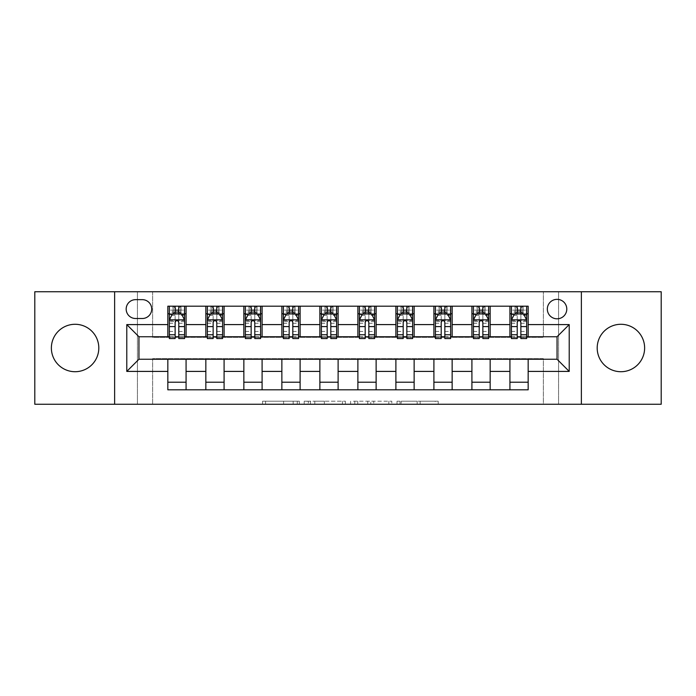<?xml version="1.0" encoding="UTF-8"?>
<svg xmlns="http://www.w3.org/2000/svg" width="696" height="696" viewBox="0 0 696 696"><rect width="100%" height="100%" fill="white"/><g stroke="black" fill="none" stroke-linecap="round" stroke-linejoin="round"><path stroke-width="0.52" stroke-dasharray="3.48 2.61" d="M299.35 404.254L265.55 404.254L299.35 404.254L299.35 401.218L283.603 401.218L283.603 404.254L283.603 401.218L299.35 401.218L299.35 404.254L299.35 401.218L283.603 401.218L283.603 404.254L283.603 401.218L299.35 401.218L265.55 401.218L299.35 401.218M620.91 371.716A23.716 23.716 0 0 1 597.194 348A23.716 23.716 0 0 1 620.91 324.284A23.716 23.716 0 0 1 644.627 348A23.716 23.716 0 0 1 620.91 371.716M75.09 371.716A23.716 23.716 0 0 1 51.373 348A23.716 23.716 0 0 1 75.09 324.284A23.716 23.716 0 0 1 98.806 348A23.716 23.716 0 0 1 75.09 371.716M557.052 299.35A9.727 9.727 0 0 0 547.326 309.076A9.727 9.727 0 0 0 557.052 318.811A9.727 9.727 0 0 0 566.788 309.076A9.727 9.727 0 0 0 557.052 299.35M435.226 404.254L400.009 404.254L435.226 404.254L435.226 401.218L420.158 401.218L438.21 401.218L438.21 404.254L438.21 401.218L400.009 401.218L438.21 401.218L438.21 404.254L438.21 401.218L435.226 401.218L435.226 404.254M417.174 404.254L401.2 404.254L417.174 404.254L417.174 401.218L420.158 401.218L417.174 401.218L417.174 404.254L417.174 401.218L401.2 401.218L401.2 404.254L401.2 401.218L417.174 401.218L417.174 404.254M397.025 404.254L400.009 404.254L397.025 404.254L397.025 401.218L400.009 401.218L397.025 401.218L397.025 404.254M262.566 404.254L265.55 404.254L262.566 404.254L262.566 401.218L265.55 401.218L262.566 401.218L262.566 404.254M543.367 404.254L558.575 404.254L558.575 291.746L661.2 291.746L661.2 404.254L558.575 404.254L558.575 291.746L543.367 291.746L543.367 337.36L152.633 337.36L152.633 291.746L543.367 291.746L543.367 337.36L152.633 337.36L152.633 291.746L137.425 291.746L137.425 404.254L34.8 404.254L34.8 291.746L137.425 291.746L137.425 404.254L152.633 404.254L152.633 358.64L543.367 358.64L543.367 404.254L152.633 404.254L152.633 358.64L543.367 358.64L543.367 404.254M345.39 404.254L342.406 404.254L345.39 404.254L345.39 401.218L345.39 404.254M307.18 404.254L342.406 404.254L304.195 404.254L307.18 404.254L307.18 401.218L345.39 401.218L304.195 401.218L304.195 404.254L304.195 401.218L307.18 401.218L307.18 404.254M353.594 404.254L391.805 404.254L350.61 404.254L353.594 404.254L353.594 401.218L391.805 401.218L391.805 404.254L391.805 401.218L373.743 401.218L373.743 404.254M167.832 382.208L186.076 382.208L186.076 389.812L167.832 389.812L167.832 359.249M205.842 389.812L205.842 382.208L224.086 382.208L224.086 389.812L186.076 389.812M243.852 389.812L243.852 382.208L262.096 382.208L262.096 389.812L224.086 389.812M281.863 389.812L281.863 382.208L300.106 382.208L300.106 389.812L262.096 389.812M319.873 389.812L319.873 382.208L338.117 382.208L338.117 389.812L300.106 389.812M357.883 389.812L357.883 382.208L376.127 382.208L376.127 389.812L338.117 389.812M395.894 389.812L395.894 382.208L414.137 382.208L414.137 389.812L376.127 389.812M433.904 389.812L433.904 382.208L452.148 382.208L452.148 389.812L414.137 389.812M471.914 389.812L471.914 382.208L490.158 382.208L490.158 389.812L452.148 389.812M509.924 389.812L509.924 382.208L528.168 382.208L528.168 389.812L490.158 389.812M167.832 306.188L186.076 306.188L186.076 313.792L167.832 313.792L167.832 306.188M205.842 306.188L224.086 306.188L224.086 313.792L205.842 313.792L205.842 306.188L186.076 306.188M243.852 306.188L262.096 306.188L262.096 313.792L243.852 313.792L243.852 306.188L224.086 306.188M281.863 306.188L300.106 306.188L300.106 313.792L281.863 313.792L281.863 306.188L262.096 306.188M319.873 306.188L338.117 306.188L338.117 313.792L319.873 313.792L319.873 306.188L300.106 306.188M357.883 306.188L376.127 306.188L376.127 313.792L357.883 313.792L357.883 306.188L338.117 306.188M395.894 306.188L414.137 306.188L414.137 313.792L395.894 313.792L395.894 306.188L376.127 306.188M433.904 306.188L452.148 306.188L452.148 313.792L433.904 313.792L433.904 306.188L414.137 306.188M471.914 306.188L490.158 306.188L490.158 313.792L471.914 313.792L471.914 306.188L452.148 306.188M509.924 306.188L528.168 306.188L528.168 313.792L509.924 313.792L509.924 306.188L490.158 306.188M138.948 336.751L138.948 359.249L557.052 359.249L557.052 336.751L138.948 336.751M511.438 336.751L517.215 336.751M520.869 336.751L526.646 336.751M473.428 336.751L479.213 336.751M482.859 336.751L488.635 336.751M435.426 336.751L441.203 336.751M444.848 336.751L450.625 336.751M397.416 336.751L403.193 336.751M406.838 336.751L412.615 336.751M359.406 336.751L365.183 336.751M368.828 336.751L374.605 336.751M321.395 336.751L327.172 336.751M330.817 336.751L336.594 336.751M283.385 336.751L289.162 336.751M292.807 336.751L298.584 336.751M245.375 336.751L251.152 336.751M254.797 336.751L260.574 336.751M207.364 336.751L213.141 336.751M216.787 336.751L222.572 336.751M169.354 336.751L175.131 336.751M178.785 336.751L184.562 336.751M167.832 336.751L167.832 313.792M186.076 336.751L186.076 313.792M178.785 313.792L175.131 313.792M186.076 382.208L186.076 359.249M205.842 336.751L205.842 313.792M224.086 336.751L224.086 313.792M216.787 313.792L213.141 313.792M224.086 382.208L224.086 359.249M205.842 382.208L205.842 359.249M243.852 382.208L243.852 359.249M262.096 382.208L262.096 359.249M243.852 336.751L243.852 313.792M262.096 336.751L262.096 313.792M254.797 313.792L251.152 313.792M281.863 382.208L281.863 359.249M300.106 382.208L300.106 359.249M281.863 336.751L281.863 313.792M300.106 336.751L300.106 313.792M292.807 313.792L289.162 313.792M319.873 382.208L319.873 359.249M338.117 382.208L338.117 359.249M319.873 336.751L319.873 313.792M338.117 336.751L338.117 313.792M330.817 313.792L327.172 313.792M357.883 382.208L357.883 359.249M376.127 382.208L376.127 359.249M357.883 336.751L357.883 313.792M376.127 336.751L376.127 313.792M368.828 313.792L365.183 313.792M395.894 382.208L395.894 359.249M414.137 382.208L414.137 359.249M395.894 336.751L395.894 313.792M414.137 336.751L414.137 313.792M406.838 313.792L403.193 313.792M433.904 382.208L433.904 359.249M452.148 382.208L452.148 359.249M433.904 336.751L433.904 313.792M452.148 336.751L452.148 313.792M444.848 313.792L441.203 313.792M471.914 382.208L471.914 359.249M490.158 382.208L490.158 359.249M471.914 336.751L471.914 313.792M490.158 336.751L490.158 313.792M482.859 313.792L479.213 313.792M509.924 382.208L509.924 359.249M528.168 382.208L528.168 359.249M509.924 336.751L509.924 313.792M528.168 336.751L528.168 313.792M520.869 313.792L517.215 313.792M135.598 299.654A9.422 9.422 0 0 0 126.176 309.076A9.422 9.422 0 0 0 135.598 318.507L142.288 318.507A9.422 9.422 0 0 0 151.719 309.076A9.422 9.422 0 0 0 142.288 299.654L135.598 299.654M114.623 404.254L114.623 291.746M581.377 291.746L581.377 404.254M310.468 404.254L314.792 404.254L310.468 404.254L310.468 401.218L308.38 401.218L308.38 404.254L308.38 401.218L314.792 401.218L310.468 401.218L310.468 404.254M314.792 404.254L324.345 404.254L314.792 404.254L314.792 401.218L324.345 401.218L324.345 404.254L324.345 401.218L314.792 401.218L314.792 404.254M353.594 401.218L370.759 401.218L370.759 404.254L370.759 401.218L367.775 401.218L370.759 401.218L370.759 404.254L370.759 401.218L373.743 401.218M354.786 401.218L354.786 404.254L354.786 401.218M350.61 401.218L350.61 404.254L350.61 401.218M175.131 306.188L169.354 306.188L169.354 313.792L169.354 310.146L175.131 310.146L175.131 306.188L184.562 306.188L184.562 313.792L184.562 312.078L178.785 312.078M169.354 320.021L169.354 334.619L169.354 320.021L172.399 313.94L181.517 313.94L184.562 320.021L184.562 334.619L184.562 320.021M169.354 338.578L169.354 310.146L184.562 310.146L184.562 312.078M184.562 338.578L184.562 310.146L178.785 310.146L178.785 306.188M175.131 338.578L175.131 321.561L169.354 321.561M169.354 320.499L175.131 320.499L175.131 334.619L175.131 322.309C176.349 320.003 177.558 320.003 178.785 322.309L178.785 334.619L178.785 320.499L184.562 320.499M169.354 313.792L180.76 313.792L180.76 306.188L184.562 306.188M180.977 306.188L180.977 313.792L180.76 306.188L173.156 306.188L173.156 313.792L172.939 306.188L172.939 313.792M169.354 306.188L172.939 306.188M175.131 310.146L175.131 321.561M184.562 321.561L178.785 321.561L178.785 310.146M175.131 320.499L175.131 313.94M178.785 313.94L178.785 320.499M178.785 321.561L178.785 338.578M180.977 313.792L184.562 313.792M175.435 311.512L175.435 308.467L178.481 308.467L178.481 311.512L175.435 311.512L173.156 313.792M180.76 313.792L178.481 311.512M175.435 308.467L173.156 306.188M180.76 306.188L178.481 308.467M213.141 306.188L207.364 306.188L207.364 313.792L207.364 310.146L213.141 310.146L213.141 306.188L222.572 306.188L222.572 313.792L222.572 312.078L216.787 312.078M207.364 320.021L207.364 334.619L207.364 320.021L210.401 313.94L219.527 313.94L222.572 320.021L222.572 334.619L222.572 320.021M207.364 338.578L207.364 310.146L222.572 310.146L222.572 312.078M222.572 338.578L222.572 310.146L216.787 310.146L216.787 306.188M213.141 338.578L213.141 321.561L207.364 321.561M207.364 320.499L213.141 320.499L213.141 334.619L213.141 322.309C214.359 320.003 215.569 320.003 216.787 322.309L216.787 334.619L216.787 320.499L222.572 320.499M207.364 313.792L218.77 313.792L218.77 306.188L222.572 306.188M218.988 306.188L218.988 313.792L218.77 306.188L211.166 306.188L211.166 313.792L210.949 306.188L210.949 313.792M207.364 306.188L210.949 306.188M213.141 310.146L213.141 321.561M222.572 321.561L216.787 321.561L216.787 310.146M213.141 320.499L213.141 313.94M216.787 313.94L216.787 320.499M216.787 321.561L216.787 338.578M218.988 313.792L222.572 313.792M213.446 311.512L213.446 308.467L216.482 308.467L216.482 311.512L213.446 311.512L211.166 313.792M218.77 313.792L216.482 311.512M213.446 308.467L211.166 306.188M218.77 306.188L216.482 308.467M251.152 306.188L245.375 306.188L245.375 313.792L245.375 310.146L251.152 310.146L251.152 306.188L260.574 306.188L260.574 313.792L260.574 312.078L254.797 312.078M245.375 320.021L245.375 334.619L245.375 320.021L248.411 313.94L257.537 313.94L260.574 320.021L260.574 334.619L260.574 320.021M245.375 338.578L245.375 310.146L260.574 310.146L260.574 312.078M260.574 338.578L260.574 310.146L254.797 310.146L254.797 306.188M251.152 338.578L251.152 321.561L245.375 321.561M245.375 320.499L251.152 320.499L251.152 334.619L251.152 322.309C252.361 320.003 253.579 320.003 254.797 322.309L254.797 334.619L254.797 320.499L260.574 320.499M245.375 313.792L256.78 313.792L256.78 306.188L260.574 306.188M256.998 306.188L256.998 313.792L256.78 306.188L249.177 306.188L249.177 313.792L248.959 306.188L248.959 313.792M245.375 306.188L248.959 306.188M251.152 310.146L251.152 321.561M260.574 321.561L254.797 321.561L254.797 310.146M251.152 320.499L251.152 313.94M254.797 313.94L254.797 320.499M254.797 321.561L254.797 338.578M256.998 313.792L260.574 313.792M251.456 311.512L251.456 308.467L254.492 308.467L254.492 311.512L251.456 311.512L249.177 313.792M256.78 313.792L254.492 311.512M251.456 308.467L249.177 306.188M256.78 306.188L254.492 308.467M289.162 306.188L283.385 306.188L283.385 313.792L283.385 310.146L289.162 310.146L289.162 306.188L298.584 306.188L298.584 313.792L298.584 312.078L292.807 312.078M283.385 320.021L283.385 334.619L283.385 320.021L286.421 313.94L295.548 313.94L298.584 320.021L298.584 334.619L298.584 320.021M283.385 338.578L283.385 310.146L298.584 310.146L298.584 312.078M298.584 338.578L298.584 310.146L292.807 310.146L292.807 306.188M289.162 338.578L289.162 321.561L283.385 321.561M283.385 320.499L289.162 320.499L289.162 334.619L289.162 322.309C290.371 320.003 291.589 320.003 292.807 322.309L292.807 334.619L292.807 320.499L298.584 320.499M283.385 313.792L294.782 313.792L294.782 306.188L298.584 306.188M295.008 306.188L295.008 313.792L294.782 306.188L287.187 306.188L287.187 313.792L286.961 306.188L286.961 313.792M283.385 306.188L286.961 306.188M289.162 310.146L289.162 321.561M298.584 321.561L292.807 321.561L292.807 310.146M289.162 320.499L289.162 313.94M292.807 313.94L292.807 320.499M292.807 321.561L292.807 338.578M295.008 313.792L298.584 313.792M289.466 311.512L289.466 308.467L292.503 308.467L292.503 311.512L289.466 311.512L287.187 313.792M294.782 313.792L292.503 311.512M289.466 308.467L287.187 306.188M294.782 306.188L292.503 308.467M327.172 306.188L321.395 306.188L321.395 313.792L321.395 310.146L327.172 310.146L327.172 306.188L336.594 306.188L336.594 313.792L336.594 312.078L330.817 312.078M321.395 320.021L321.395 334.619L321.395 320.021L324.432 313.94L333.558 313.94L336.594 320.021L336.594 334.619L336.594 320.021M321.395 338.578L321.395 310.146L336.594 310.146L336.594 312.078M336.594 338.578L336.594 310.146L330.817 310.146L330.817 306.188M327.172 338.578L327.172 321.561L321.395 321.561M321.395 320.499L327.172 320.499L327.172 334.619L327.172 322.309C328.382 320.003 329.6 320.003 330.817 322.309L330.817 334.619L330.817 320.499L336.594 320.499M321.395 313.792L332.792 313.792L332.792 306.188L336.594 306.188M333.019 306.188L333.019 313.792L332.792 306.188L325.197 306.188L325.197 313.792L324.971 306.188L324.971 313.792M321.395 306.188L324.971 306.188M327.172 310.146L327.172 321.561M336.594 321.561L330.817 321.561L330.817 310.146M327.172 320.499L327.172 313.94M330.817 313.94L330.817 320.499M330.817 321.561L330.817 338.578M333.019 313.792L336.594 313.792M327.477 311.512L327.477 308.467L330.513 308.467L330.513 311.512L327.477 311.512L325.197 313.792M332.792 313.792L330.513 311.512M327.477 308.467L325.197 306.188M332.792 306.188L330.513 308.467M365.183 306.188L359.406 306.188L359.406 313.792L359.406 310.146L365.183 310.146L365.183 306.188L374.605 306.188L374.605 313.792L374.605 312.078L368.828 312.078M359.406 320.021L359.406 334.619L359.406 320.021L362.442 313.94L371.568 313.94L374.605 320.021L374.605 334.619L374.605 320.021M359.406 338.578L359.406 310.146L374.605 310.146L374.605 312.078M374.605 338.578L374.605 310.146L368.828 310.146L368.828 306.188M365.183 338.578L365.183 321.561L359.406 321.561M359.406 320.499L365.183 320.499L365.183 334.619L365.183 322.309C366.392 320.003 367.61 320.003 368.828 322.309L368.828 334.619L368.828 320.499L374.605 320.499M359.406 313.792L370.803 313.792L370.803 306.188L374.605 306.188M371.029 306.188L371.029 313.792L370.803 306.188L363.208 306.188L363.208 313.792L362.981 306.188L362.981 313.792M359.406 306.188L362.981 306.188M365.183 310.146L365.183 321.561M374.605 321.561L368.828 321.561L368.828 310.146M365.183 320.499L365.183 313.94M368.828 313.94L368.828 320.499M368.828 321.561L368.828 338.578M371.029 313.792L374.605 313.792M365.487 311.512L365.487 308.467L368.523 308.467L368.523 311.512L365.487 311.512L363.208 313.792M370.803 313.792L368.523 311.512M365.487 308.467L363.208 306.188M370.803 306.188L368.523 308.467M403.193 306.188L397.416 306.188L397.416 313.792L397.416 310.146L403.193 310.146L403.193 306.188L412.615 306.188L412.615 313.792L412.615 312.078L406.838 312.078M397.416 320.021L397.416 334.619L397.416 320.021L400.452 313.94L409.579 313.94L412.615 320.021L412.615 334.619L412.615 320.021M397.416 338.578L397.416 310.146L412.615 310.146L412.615 312.078M412.615 338.578L412.615 310.146L406.838 310.146L406.838 306.188M403.193 338.578L403.193 321.561L397.416 321.561M397.416 320.499L403.193 320.499L403.193 334.619L403.193 322.309C404.402 320.003 405.62 320.003 406.838 322.309L406.838 334.619L406.838 320.499L412.615 320.499M397.416 313.792L408.813 313.792L408.813 306.188L412.615 306.188M409.039 306.188L409.039 313.792L408.813 306.188L401.218 306.188L401.218 313.792L400.992 306.188L400.992 313.792M397.416 306.188L400.992 306.188M403.193 310.146L403.193 321.561M412.615 321.561L406.838 321.561L406.838 310.146M403.193 320.499L403.193 313.94M406.838 313.94L406.838 320.499M406.838 321.561L406.838 338.578M409.039 313.792L412.615 313.792M403.497 311.512L403.497 308.467L406.534 308.467L406.534 311.512L403.497 311.512L401.218 313.792M408.813 313.792L406.534 311.512M403.497 308.467L401.218 306.188M408.813 306.188L406.534 308.467M441.203 306.188L435.426 306.188L435.426 313.792L435.426 310.146L441.203 310.146L441.203 306.188L450.625 306.188L450.625 313.792L450.625 312.078L444.848 312.078M435.426 320.021L435.426 334.619L435.426 320.021L438.463 313.94L447.589 313.94L450.625 320.021L450.625 334.619L450.625 320.021M435.426 338.578L435.426 310.146L450.625 310.146L450.625 312.078M450.625 338.578L450.625 310.146L444.848 310.146L444.848 306.188M441.203 338.578L441.203 321.561L435.426 321.561M435.426 320.499L441.203 320.499L441.203 334.619L441.203 322.309C442.412 320.003 443.63 320.003 444.848 322.309L444.848 334.619L444.848 320.499L450.625 320.499M435.426 313.792L446.823 313.792L446.823 306.188L450.625 306.188M447.041 306.188L447.041 313.792L446.823 306.188L439.22 306.188L439.22 313.792L439.002 306.188L439.002 313.792M435.426 306.188L439.002 306.188M441.203 310.146L441.203 321.561M450.625 321.561L444.848 321.561L444.848 310.146M441.203 320.499L441.203 313.94M444.848 313.94L444.848 320.499M444.848 321.561L444.848 338.578M447.041 313.792L450.625 313.792M441.508 311.512L441.508 308.467L444.544 308.467L444.544 311.512L441.508 311.512L439.22 313.792M446.823 313.792L444.544 311.512M441.508 308.467L439.22 306.188M446.823 306.188L444.544 308.467M479.213 306.188L473.428 306.188L473.428 313.792L473.428 310.146L479.213 310.146L479.213 306.188L488.635 306.188L488.635 313.792L488.635 312.078L482.859 312.078M473.428 320.021L473.428 334.619L473.428 320.021L476.473 313.94L485.599 313.94L488.635 320.021L488.635 334.619L488.635 320.021M473.428 338.578L473.428 310.146L488.635 310.146L488.635 312.078M488.635 338.578L488.635 310.146L482.859 310.146L482.859 306.188M479.213 338.578L479.213 321.561L473.428 321.561M473.428 320.499L479.213 320.499L479.213 334.619L479.213 322.309C480.423 320.003 481.641 320.003 482.859 322.309L482.859 334.619L482.859 320.499L488.635 320.499M473.428 313.792L484.834 313.792L484.834 306.188L488.635 306.188M485.051 306.188L485.051 313.792L484.834 306.188L477.23 306.188L477.23 313.792L477.012 306.188L477.012 313.792M473.428 306.188L477.012 306.188M479.213 310.146L479.213 321.561M488.635 321.561L482.859 321.561L482.859 310.146M479.213 320.499L479.213 313.94M482.859 313.94L482.859 320.499M482.859 321.561L482.859 338.578M485.051 313.792L488.635 313.792M479.518 311.512L479.518 308.467L482.554 308.467L482.554 311.512L479.518 311.512L477.23 313.792M484.834 313.792L482.554 311.512M479.518 308.467L477.23 306.188M484.834 306.188L482.554 308.467M517.215 306.188L511.438 306.188L511.438 313.792L511.438 310.146L517.215 310.146L517.215 306.188L526.646 306.188L526.646 313.792L526.646 312.078L520.869 312.078M511.438 320.021L511.438 334.619L511.438 320.021L514.483 313.94L523.601 313.94L526.646 320.021L526.646 334.619L526.646 320.021M511.438 338.578L511.438 310.146L526.646 310.146L526.646 312.078M526.646 338.578L526.646 310.146L520.869 310.146L520.869 306.188M517.215 338.578L517.215 321.561L511.438 321.561M511.438 320.499L517.215 320.499L517.215 334.619L517.215 322.309C518.433 320.003 519.651 320.003 520.869 322.309L520.869 334.619L520.869 320.499L526.646 320.499M511.438 313.792L522.844 313.792L522.844 306.188L526.646 306.188M523.061 306.188L523.061 313.792L522.844 306.188L515.24 306.188L515.24 313.792L515.023 306.188L515.023 313.792M511.438 306.188L515.023 306.188M517.215 310.146L517.215 321.561M526.646 321.561L520.869 321.561L520.869 310.146M517.215 320.499L517.215 313.94M520.869 313.94L520.869 320.499M520.869 321.561L520.869 338.578M523.061 313.792L526.646 313.792M517.519 311.512L517.519 308.467L520.565 308.467L520.565 311.512L517.519 311.512L515.24 313.792M522.844 313.792L520.565 311.512M517.519 308.467L515.24 306.188M522.844 306.188L520.565 308.467M297.262 401.218L297.262 404.254L297.262 401.218M293.155 401.218L293.155 404.254L293.155 401.218M265.55 401.218L265.55 404.254L265.55 401.218M342.406 401.218L342.406 404.254L342.406 401.218M388.82 401.218L388.82 404.254L388.82 401.218M367.775 401.218L367.775 404.254L367.775 401.218M357.779 401.218L357.779 404.254L357.779 401.218M420.158 401.218L420.158 404.254L420.158 401.218M400.009 401.218L400.009 404.254L400.009 401.218M169.433 319.873L184.484 319.873M169.354 331.453L175.131 331.453M175.131 315.366L169.354 315.366M184.562 315.366L178.785 315.366M172.216 314.305L175.131 314.305M178.785 314.305L181.7 314.305M178.785 331.453L184.562 331.453M169.354 323.309L175.131 323.309M178.785 323.309L184.562 323.309M175.131 312.078L169.354 312.078M207.443 319.873L222.494 319.873M207.364 331.453L213.141 331.453M213.141 315.366L207.364 315.366M222.572 315.366L216.787 315.366M210.218 314.305L213.141 314.305M216.787 314.305L219.71 314.305M216.787 331.453L222.572 331.453M207.364 323.309L213.141 323.309M216.787 323.309L222.572 323.309M213.141 312.078L207.364 312.078M245.453 319.873L260.504 319.873M245.375 331.453L251.152 331.453M251.152 315.366L245.375 315.366M260.574 315.366L254.797 315.366M248.228 314.305L251.152 314.305M254.797 314.305L257.72 314.305M254.797 331.453L260.574 331.453M245.375 323.309L251.152 323.309M254.797 323.309L260.574 323.309M251.152 312.078L245.375 312.078M283.463 319.873L298.514 319.873M283.385 331.453L289.162 331.453M289.162 315.366L283.385 315.366M298.584 315.366L292.807 315.366M286.239 314.305L289.162 314.305M292.807 314.305L295.73 314.305M292.807 331.453L298.584 331.453M283.385 323.309L289.162 323.309M292.807 323.309L298.584 323.309M289.162 312.078L283.385 312.078M321.465 319.873L336.525 319.873M321.395 331.453L327.172 331.453M327.172 315.366L321.395 315.366M336.594 315.366L330.817 315.366M324.249 314.305L327.172 314.305M330.817 314.305L333.741 314.305M330.817 331.453L336.594 331.453M321.395 323.309L327.172 323.309M330.817 323.309L336.594 323.309M327.172 312.078L321.395 312.078M359.475 319.873L374.535 319.873M359.406 331.453L365.183 331.453M365.183 315.366L359.406 315.366M374.605 315.366L368.828 315.366M362.259 314.305L365.183 314.305M368.828 314.305L371.751 314.305M368.828 331.453L374.605 331.453M359.406 323.309L365.183 323.309M368.828 323.309L374.605 323.309M365.183 312.078L359.406 312.078M397.486 319.873L412.537 319.873M397.416 331.453L403.193 331.453M403.193 315.366L397.416 315.366M412.615 315.366L406.838 315.366M400.27 314.305L403.193 314.305M406.838 314.305L409.761 314.305M406.838 331.453L412.615 331.453M397.416 323.309L403.193 323.309M406.838 323.309L412.615 323.309M403.193 312.078L397.416 312.078M435.496 319.873L450.547 319.873M435.426 331.453L441.203 331.453M441.203 315.366L435.426 315.366M450.625 315.366L444.848 315.366M438.28 314.305L441.203 314.305M444.848 314.305L447.772 314.305M444.848 331.453L450.625 331.453M435.426 323.309L441.203 323.309M444.848 323.309L450.625 323.309M441.203 312.078L435.426 312.078M473.506 319.873L488.557 319.873M473.428 331.453L479.213 331.453M479.213 315.366L473.428 315.366M488.635 315.366L482.859 315.366M476.29 314.305L479.213 314.305M482.859 314.305L485.782 314.305M482.859 331.453L488.635 331.453M473.428 323.309L479.213 323.309M482.859 323.309L488.635 323.309M479.213 312.078L473.428 312.078M511.517 319.873L526.567 319.873M511.438 331.453L517.215 331.453M517.215 315.366L511.438 315.366M526.646 315.366L520.869 315.366M514.3 314.305L517.215 314.305M520.869 314.305L523.784 314.305M520.869 331.453L526.646 331.453M511.438 323.309L517.215 323.309M520.869 323.309L526.646 323.309M517.215 312.078L511.438 312.078M169.354 334.619L175.131 334.619M178.785 334.619L184.562 334.619M207.364 334.619L213.141 334.619M216.787 334.619L222.572 334.619M245.375 334.619L251.152 334.619M254.797 334.619L260.574 334.619M283.385 334.619L289.162 334.619M292.807 334.619L298.584 334.619M321.395 334.619L327.172 334.619M330.817 334.619L336.594 334.619M359.406 334.619L365.183 334.619M368.828 334.619L374.605 334.619M397.416 334.619L403.193 334.619M406.838 334.619L412.615 334.619M435.426 334.619L441.203 334.619M444.848 334.619L450.625 334.619M473.428 334.619L479.213 334.619M482.859 334.619L488.635 334.619M511.438 334.619L517.215 334.619M520.869 334.619L526.646 334.619"/><path stroke-width="1.04" d="M620.91 324.284A23.716 23.716 0 0 0 597.194 348A23.716 23.716 0 0 0 620.91 371.716A23.716 23.716 0 0 0 644.627 348A23.716 23.716 0 0 0 620.91 324.284M75.09 324.284A23.716 23.716 0 0 0 51.373 348A23.716 23.716 0 0 0 75.09 371.716A23.716 23.716 0 0 0 98.806 348A23.716 23.716 0 0 0 75.09 324.284M557.052 299.35A9.727 9.727 0 0 0 547.326 309.076A9.727 9.727 0 0 0 557.052 318.811A9.727 9.727 0 0 0 566.788 309.076A9.727 9.727 0 0 0 557.052 299.35M581.377 404.254L661.2 404.254L661.2 291.746L581.377 291.746L581.377 404.254L114.623 404.254L114.623 291.746L34.8 291.746L34.8 404.254L114.623 404.254M135.598 318.507L142.288 318.507A9.422 9.422 0 0 0 151.719 309.076A9.422 9.422 0 0 0 142.288 299.654L135.598 299.654A9.422 9.422 0 0 0 126.176 309.076A9.422 9.422 0 0 0 135.598 318.507M581.377 291.746L114.623 291.746M167.832 371.412L126.785 371.412L126.785 324.588L167.832 324.588L167.832 336.751L138.948 336.751L138.948 359.249L167.832 359.249L167.832 389.812L528.168 389.812L528.168 359.249L557.052 359.249L557.052 336.751L528.168 336.751L528.168 324.588L569.215 324.588L569.215 371.412L528.168 371.412M528.168 324.588L528.168 306.188L167.832 306.188L167.832 324.588M509.924 306.188L509.924 336.751L511.438 336.751M517.215 336.751L520.869 336.751M526.646 336.751L528.168 336.751M509.924 336.751L488.635 336.751M471.914 306.188L471.914 336.751L473.428 336.751M479.213 336.751L482.859 336.751M471.914 336.751L450.625 336.751M433.904 306.188L433.904 336.751L435.426 336.751M441.203 336.751L444.848 336.751M433.904 336.751L412.615 336.751M395.894 306.188L395.894 336.751L397.416 336.751M403.193 336.751L406.838 336.751M395.894 336.751L374.605 336.751M357.883 306.188L357.883 336.751L359.406 336.751M365.183 336.751L368.828 336.751M357.883 336.751L336.594 336.751M319.873 306.188L319.873 336.751L321.395 336.751M327.172 336.751L330.817 336.751M319.873 336.751L298.584 336.751M281.863 306.188L281.863 336.751L283.385 336.751M289.162 336.751L292.807 336.751M281.863 336.751L260.574 336.751M243.852 306.188L243.852 336.751L245.375 336.751M251.152 336.751L254.797 336.751M243.852 336.751L222.572 336.751M205.842 306.188L205.842 336.751L207.364 336.751M213.141 336.751L216.787 336.751M205.842 336.751L184.562 336.751M167.832 336.751L169.354 336.751M175.131 336.751L178.785 336.751M167.832 359.249L186.076 359.249L186.076 389.812M528.168 359.249L186.076 359.249M186.076 306.188L186.076 336.751M167.832 313.792L169.354 313.792M175.131 313.792L178.785 313.792M184.562 313.792L186.076 313.792M167.832 382.208L186.076 382.208M205.842 359.249L205.842 389.812M224.086 306.188L224.086 336.751M205.842 313.792L207.364 313.792M213.141 313.792L216.787 313.792M222.572 313.792L224.086 313.792M224.086 359.249L224.086 389.812M205.842 382.208L224.086 382.208M243.852 359.249L243.852 389.812M262.096 359.249L262.096 389.812M243.852 382.208L262.096 382.208M262.096 306.188L262.096 336.751M243.852 313.792L245.375 313.792M251.152 313.792L254.797 313.792M260.574 313.792L262.096 313.792M281.863 359.249L281.863 389.812M300.106 359.249L300.106 389.812M281.863 382.208L300.106 382.208M300.106 306.188L300.106 336.751M281.863 313.792L283.385 313.792M289.162 313.792L292.807 313.792M298.584 313.792L300.106 313.792M319.873 359.249L319.873 389.812M338.117 359.249L338.117 389.812M319.873 382.208L338.117 382.208M338.117 306.188L338.117 336.751M319.873 313.792L321.395 313.792M327.172 313.792L330.817 313.792M336.594 313.792L338.117 313.792M357.883 359.249L357.883 389.812M376.127 359.249L376.127 389.812M357.883 382.208L376.127 382.208M376.127 306.188L376.127 336.751M357.883 313.792L359.406 313.792M365.183 313.792L368.828 313.792M374.605 313.792L376.127 313.792M395.894 359.249L395.894 389.812M414.137 359.249L414.137 389.812M395.894 382.208L414.137 382.208M414.137 306.188L414.137 336.751M395.894 313.792L397.416 313.792M403.193 313.792L406.838 313.792M412.615 313.792L414.137 313.792M433.904 359.249L433.904 389.812M452.148 359.249L452.148 389.812M433.904 382.208L452.148 382.208M452.148 306.188L452.148 336.751M433.904 313.792L435.426 313.792M441.203 313.792L444.848 313.792M450.625 313.792L452.148 313.792M471.914 359.249L471.914 389.812M490.158 359.249L490.158 389.812M471.914 382.208L490.158 382.208M490.158 306.188L490.158 336.751M471.914 313.792L473.428 313.792M479.213 313.792L482.859 313.792M488.635 313.792L490.158 313.792M509.924 359.249L509.924 389.812M509.924 382.208L528.168 382.208M509.924 313.792L511.438 313.792M517.215 313.792L520.869 313.792M526.646 313.792L528.168 313.792M138.948 336.751L126.785 324.588M138.948 359.249L126.785 371.412M569.215 324.588L557.052 336.751M569.215 371.412L557.052 359.249M178.785 310.146L175.131 310.146M184.562 334.759L178.785 334.759L178.785 338.578L184.562 338.578L184.562 320.021L181.517 313.94L172.399 313.94L169.354 320.021L169.354 338.578L175.131 338.578L175.131 334.759L169.354 334.759M169.354 320.021L169.354 306.188M184.562 320.021L184.562 306.188M175.131 313.94L175.131 306.188M178.785 306.188L178.785 313.94M178.785 334.759L178.785 322.309C177.567 319.96 176.349 319.96 175.131 322.309L175.131 334.759M216.787 310.146L213.141 310.146M222.572 334.759L216.787 334.759L216.787 338.578L222.572 338.578L222.572 320.021L219.527 313.94L210.401 313.94L207.364 320.021L207.364 338.578L213.141 338.578L213.141 334.759L207.364 334.759M207.364 320.021L207.364 306.188M222.572 320.021L222.572 306.188M213.141 313.94L213.141 306.188M216.787 306.188L216.787 313.94M216.787 334.759L216.787 322.309C215.577 319.96 214.359 319.96 213.141 322.309L213.141 334.759M254.797 310.146L251.152 310.146M260.574 334.759L254.797 334.759L254.797 338.578L260.574 338.578L260.574 320.021L257.537 313.94L248.411 313.94L245.375 320.021L245.375 338.578L251.152 338.578L251.152 334.759L245.375 334.759M245.375 320.021L245.375 306.188M260.574 320.021L260.574 306.188M251.152 313.94L251.152 306.188M254.797 306.188L254.797 313.94M254.797 334.759L254.797 322.309C253.588 319.96 252.37 319.96 251.152 322.309L251.152 334.759M292.807 310.146L289.162 310.146M298.584 334.759L292.807 334.759L292.807 338.578L298.584 338.578L298.584 320.021L295.548 313.94L286.421 313.94L283.385 320.021L283.385 338.578L289.162 338.578L289.162 334.759L283.385 334.759M283.385 320.021L283.385 306.188M298.584 320.021L298.584 306.188M289.162 313.94L289.162 306.188M292.807 306.188L292.807 313.94M292.807 334.759L292.807 322.309C291.598 319.96 290.38 319.96 289.162 322.309L289.162 334.759M330.817 310.146L327.172 310.146M336.594 334.759L330.817 334.759L330.817 338.578L336.594 338.578L336.594 320.021L333.558 313.94L324.432 313.94L321.395 320.021L321.395 338.578L327.172 338.578L327.172 334.759L321.395 334.759M321.395 320.021L321.395 306.188M336.594 320.021L336.594 306.188M327.172 313.94L327.172 306.188M330.817 306.188L330.817 313.94M330.817 334.759L330.817 322.309C329.608 319.96 328.39 319.96 327.172 322.309L327.172 334.759M368.828 310.146L365.183 310.146M374.605 334.759L368.828 334.759L368.828 338.578L374.605 338.578L374.605 320.021L371.568 313.94L362.442 313.94L359.406 320.021L359.406 338.578L365.183 338.578L365.183 334.759L359.406 334.759M359.406 320.021L359.406 306.188M374.605 320.021L374.605 306.188M365.183 313.94L365.183 306.188M368.828 306.188L368.828 313.94M368.828 334.759L368.828 322.309C367.618 319.96 366.4 319.96 365.183 322.309L365.183 334.759M406.838 310.146L403.193 310.146M412.615 334.759L406.838 334.759L406.838 338.578L412.615 338.578L412.615 320.021L409.579 313.94L400.452 313.94L397.416 320.021L397.416 338.578L403.193 338.578L403.193 334.759L397.416 334.759M397.416 320.021L397.416 306.188M412.615 320.021L412.615 306.188M403.193 313.94L403.193 306.188M406.838 306.188L406.838 313.94M406.838 334.759L406.838 322.309C405.62 319.96 404.411 319.96 403.193 322.309L403.193 334.759M444.848 310.146L441.203 310.146M450.625 334.759L444.848 334.759L444.848 338.578L450.625 338.578L450.625 320.021L447.589 313.94L438.463 313.94L435.426 320.021L435.426 338.578L441.203 338.578L441.203 334.759L435.426 334.759M435.426 320.021L435.426 306.188M450.625 320.021L450.625 306.188M441.203 313.94L441.203 306.188M444.848 306.188L444.848 313.94M444.848 334.759L444.848 322.309C443.63 319.96 442.421 319.96 441.203 322.309L441.203 334.759M482.859 310.146L479.213 310.146M488.635 334.759L482.859 334.759L482.859 338.578L488.635 338.578L488.635 320.021L485.599 313.94L476.473 313.94L473.428 320.021L473.428 338.578L479.213 338.578L479.213 334.759L473.428 334.759M473.428 320.021L473.428 306.188M488.635 320.021L488.635 306.188M479.213 313.94L479.213 306.188M482.859 306.188L482.859 313.94M482.859 334.759L482.859 322.309C481.641 319.96 480.431 319.96 479.213 322.309L479.213 334.759M520.869 310.146L517.215 310.146M526.646 334.759L520.869 334.759L520.869 338.578L526.646 338.578L526.646 320.021L523.601 313.94L514.483 313.94L511.438 320.021L511.438 338.578L517.215 338.578L517.215 334.759L511.438 334.759M511.438 320.021L511.438 306.188M526.646 320.021L526.646 306.188M517.215 313.94L517.215 306.188M520.869 306.188L520.869 313.94M520.869 334.759L520.869 322.309C519.651 319.96 518.433 319.96 517.215 322.309L517.215 334.759M205.842 371.412L186.076 371.412M205.842 324.588L186.076 324.588M243.852 324.588L224.086 324.588M243.852 371.412L224.086 371.412M281.863 324.588L262.096 324.588M281.863 371.412L262.096 371.412M319.873 324.588L300.106 324.588M319.873 371.412L300.106 371.412M357.883 324.588L338.117 324.588M357.883 371.412L338.117 371.412M395.894 324.588L376.127 324.588M395.894 371.412L376.127 371.412M433.904 324.588L414.137 324.588M433.904 371.412L414.137 371.412M471.914 324.588L452.148 324.588M471.914 371.412L452.148 371.412M509.924 324.588L490.158 324.588M509.924 371.412L490.158 371.412M184.484 319.873L169.433 319.873M169.354 314.305L172.216 314.305M181.7 314.305L184.562 314.305M175.131 326.607L169.354 326.607M184.562 326.607L178.785 326.607M178.785 312.078L175.131 312.078M222.494 319.873L207.443 319.873M207.364 314.305L210.218 314.305M219.71 314.305L222.572 314.305M213.141 326.607L207.364 326.607M222.572 326.607L216.787 326.607M216.787 312.078L213.141 312.078M260.504 319.873L245.453 319.873M245.375 314.305L248.228 314.305M257.72 314.305L260.574 314.305M251.152 326.607L245.375 326.607M260.574 326.607L254.797 326.607M254.797 312.078L251.152 312.078M298.514 319.873L283.463 319.873M283.385 314.305L286.239 314.305M295.73 314.305L298.584 314.305M289.162 326.607L283.385 326.607M298.584 326.607L292.807 326.607M292.807 312.078L289.162 312.078M336.525 319.873L321.465 319.873M321.395 314.305L324.249 314.305M333.741 314.305L336.594 314.305M327.172 326.607L321.395 326.607M336.594 326.607L330.817 326.607M330.817 312.078L327.172 312.078M374.535 319.873L359.475 319.873M359.406 314.305L362.259 314.305M371.751 314.305L374.605 314.305M365.183 326.607L359.406 326.607M374.605 326.607L368.828 326.607M368.828 312.078L365.183 312.078M412.537 319.873L397.486 319.873M397.416 314.305L400.27 314.305M409.761 314.305L412.615 314.305M403.193 326.607L397.416 326.607M412.615 326.607L406.838 326.607M406.838 312.078L403.193 312.078M450.547 319.873L435.496 319.873M435.426 314.305L438.28 314.305M447.772 314.305L450.625 314.305M441.203 326.607L435.426 326.607M450.625 326.607L444.848 326.607M444.848 312.078L441.203 312.078M488.557 319.873L473.506 319.873M473.428 314.305L476.29 314.305M485.782 314.305L488.635 314.305M479.213 326.607L473.428 326.607M488.635 326.607L482.859 326.607M482.859 312.078L479.213 312.078M526.567 319.873L511.517 319.873M511.438 314.305L514.3 314.305M523.784 314.305L526.646 314.305M517.215 326.607L511.438 326.607M526.646 326.607L520.869 326.607M520.869 312.078L517.215 312.078"/></g></svg>
